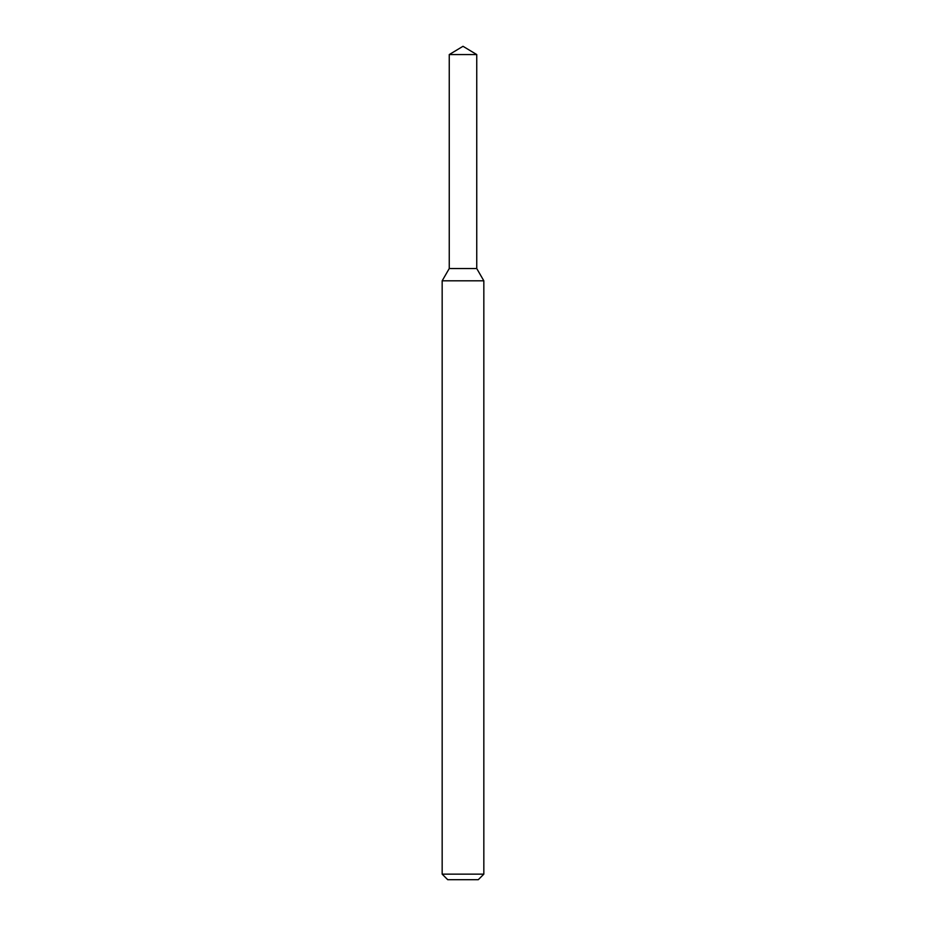 <?xml version="1.0" encoding="UTF-8"?>
<svg xmlns="http://www.w3.org/2000/svg" width="926" height="926" viewBox="0 0 926 926"><rect width="100%" height="100%" fill="white"/><g stroke="black" fill="none" stroke-linecap="round" stroke-linejoin="round"><path stroke-width="1.39" d="M449.249 54.565L449.249 268.54L476.751 268.54L483.835 280.81L442.165 280.81L449.249 268.54L476.751 268.54L476.751 54.565L449.249 54.565L463 46.3L476.751 54.565M483.835 874.144L478.279 879.7L447.721 879.7L442.165 874.144L483.835 874.144L483.835 280.81M442.165 874.144L442.165 280.81"/></g></svg>

